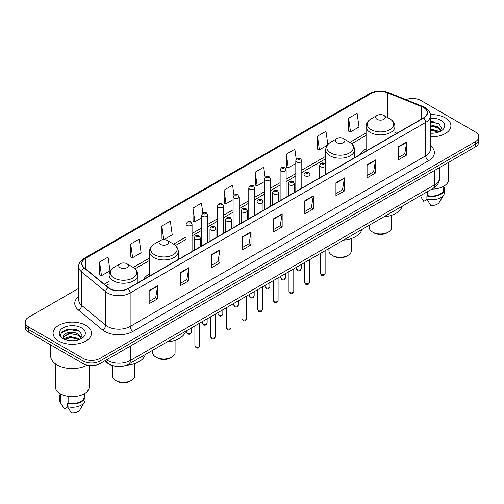 <?xml version="1.0" encoding="UTF-8"?>
<svg xmlns="http://www.w3.org/2000/svg" width="504" height="504" viewBox="0 0 504 504"><rect width="100%" height="100%" fill="white"/><g stroke="black" fill="none" stroke-linecap="round" stroke-linejoin="round"><path stroke-width="0.76" d="M149.468 273.956A21.212 12.247 0 0 0 143.495 279.55M366.074 148.9A21.212 12.247 0 0 0 360.102 154.495M113.476 365.854A12.008 6.93 180 0 1 107.749 363.321L104.763 360.858M73.899 329.238A16.008 9.242 0 0 0 64.531 330.347M433.301 121.735A16.008 9.242 0 0 0 430.391 121.722M78.756 288.301L28.715 317.192A12.008 6.93 0 0 0 25.2 322.094L25.2 327.323A12.008 6.93 0 0 0 28.715 332.224L83.053 363.592A12.008 6.93 0 0 0 100.031 363.592L475.285 146.941A12.008 6.93 0 0 0 478.8 142.04L478.8 139.425A12.008 6.93 0 0 1 475.285 144.327A12.008 6.93 0 0 0 478.8 139.425L478.8 136.811A12.008 6.93 0 0 0 475.285 131.909L420.947 100.542A12.008 6.93 0 0 0 405.915 99.628M25.2 322.094A12.008 6.93 0 0 0 28.715 326.995L83.053 358.363A12.008 6.93 0 0 0 100.031 358.363L100.031 360.977L475.285 144.327L100.031 360.977A12.008 6.93 0 0 1 83.053 360.977A12.008 6.93 0 0 0 100.031 360.977L100.031 363.592M28.715 326.995L28.715 329.61L83.053 360.977L28.715 329.61A12.008 6.93 0 0 1 25.2 324.708A12.008 6.93 0 0 0 28.715 329.61L28.715 332.224M445.284 117.86A19.209 11.088 0 0 0 430.303 114.641A19.209 11.088 0 0 1 445.284 117.86A19.209 11.088 0 0 1 450.91 125.704A19.209 11.088 0 0 0 445.284 117.86M85.882 325.357A19.209 11.088 0 0 0 64.947 322.957A19.209 11.088 0 0 0 53.09 333.201A19.209 11.088 0 0 0 58.716 341.044A19.209 11.088 0 0 0 79.651 343.451A19.209 11.088 0 0 0 91.508 333.201A19.209 11.088 0 0 0 85.882 325.357A19.209 11.088 0 0 0 64.947 322.957A19.209 11.088 0 0 0 53.09 333.201A19.209 11.088 0 0 0 58.716 341.044A19.209 11.088 0 0 0 79.651 343.451A19.209 11.088 0 0 0 91.508 333.201A19.209 11.088 0 0 0 85.882 325.357M423.436 107.465A12.808 7.396 180 0 1 427.19 112.694A12.808 7.396 180 0 1 423.436 117.923L127.877 288.565A12.808 7.396 180 0 1 108.328 287.576L84.275 267.744A12.808 7.396 180 0 1 81.963 263.504A12.808 7.396 180 0 1 85.712 258.275L370.969 93.58A12.808 7.396 180 0 1 387.374 92.749L421.728 106.64A12.808 7.396 180 0 1 423.436 107.465M423.662 107.339A13.129 7.579 0 0 0 421.911 106.489L387.557 92.597A13.129 7.579 0 0 0 370.749 93.448L85.485 258.142A13.129 7.579 0 0 0 84.017 267.851L108.07 287.683A13.129 7.579 0 0 0 128.104 288.697L423.662 118.056A13.129 7.579 0 0 0 423.662 107.339M149.159 290.625L149.159 303.698L157.651 298.796L157.651 285.724L149.159 290.625M149.159 301.373L155.698 297.599L157.613 286.159A3.2 1.846 -120 0 0 157.651 285.724M155.642 297.637L157.651 298.796M180.287 272.651L180.287 285.724L188.779 280.822L188.779 267.75L180.287 272.651M180.287 283.406L186.827 279.625L188.742 268.185A3.2 1.846 -120 0 0 188.779 267.75M186.77 279.663L188.779 280.822M211.415 254.678L211.415 267.75L219.908 262.849L219.908 249.776L211.415 254.678M211.415 265.432L217.955 261.658L219.876 250.211A3.2 1.846 -120 0 0 219.908 249.776M217.898 261.689L219.908 262.849M242.55 236.71L242.55 249.776L251.036 244.875L251.036 231.802L242.55 236.71M242.55 247.458L249.089 243.684L251.005 232.237A3.2 1.846 -120 0 0 251.036 231.802M249.026 243.716L251.036 244.875M398.198 146.847L398.198 159.913L406.684 155.012L406.684 141.945L398.198 146.847M398.198 157.595L404.737 153.821L406.652 142.38A3.2 1.846 -120 0 0 406.684 141.945M404.674 153.852L406.684 155.012M367.063 164.814L367.063 177.887L375.556 172.985L375.556 159.913L367.063 164.814M367.063 175.568L373.603 171.795L375.524 160.348A3.2 1.846 -120 0 0 375.556 159.913M373.546 171.826L375.556 172.985M335.935 182.788L335.935 195.861L344.427 190.959L344.427 177.887L335.935 182.788M335.935 193.542L342.474 189.769L344.389 178.322A3.2 1.846 -120 0 0 344.427 177.887M342.418 189.8L344.427 190.959M304.807 200.762L304.807 213.835L313.299 208.933L313.299 195.861L304.807 200.762M304.807 211.516L311.346 207.736L313.261 196.295A3.2 1.846 -120 0 0 313.299 195.861M311.289 207.774L313.299 208.933M273.678 218.736L273.678 231.808L282.164 226.901L282.164 213.835L273.678 218.736M273.678 229.484L280.218 225.71L282.133 214.269A3.2 1.846 -120 0 0 282.164 213.835M280.161 225.742L282.164 226.901M430.391 136.767A19.209 11.088 0 0 0 450.91 125.704A19.209 11.088 0 0 1 430.391 136.767M100.031 358.363L475.285 141.712A12.008 6.93 0 0 0 478.8 136.811M163.857 239.652L172.242 234.807L170.327 221.155L161.841 226.057L161.973 239.047M130.706 244.024L132.628 257.683L141.114 252.781L139.198 239.123L130.706 244.024L130.845 257.021M99.578 261.998L101.493 275.656L109.985 270.755L108.07 257.097L99.578 261.998L99.716 274.989M265.117 177.219L263.718 167.233L255.226 172.135L255.364 185.132M296.264 159.371L294.846 149.26L286.354 154.167L286.493 167.158M327.833 144.516L325.975 131.292L317.482 136.193L317.621 149.184M348.617 118.22L350.532 131.878L359.018 126.977L357.103 113.318L348.617 118.22L348.749 131.21M202.841 213.053L201.455 203.181L192.969 208.083L193.101 221.073M233.976 195.117L232.583 185.207L224.097 190.109L224.236 203.099M224.097 190.109L226.012 203.767L233.094 199.678M226.012 203.767L224.097 203.049M255.226 172.135L257.141 185.793L264.449 181.572M257.141 185.793L255.226 185.075M286.354 154.167L288.269 167.819L295.804 163.472M288.269 167.819L286.354 167.107M317.482 136.193L319.404 149.852L327.165 145.366M319.404 149.852L317.482 149.134M350.532 131.878L348.617 131.16M192.969 208.083L194.884 221.741L201.739 217.778M194.884 221.741L192.969 221.023M163.605 239.658L161.841 238.997M161.841 226.057L163.743 239.652M132.628 257.683L130.706 256.964M101.493 275.656L99.578 274.938M431.834 189.113A17.01 9.822 0 0 0 448.711 179.292L448.711 162.282M430.391 133.094L432.564 133.22M430.391 128.942L438.102 131.034L439.16 131.884M430.391 129.982L438.102 132.073M430.391 124.79L438.102 126.888L440.698 130.479M430.391 125.843L438.102 127.922L440.496 130.744M430.391 133.201A13.047 7.535 0 0 0 440.931 131.027A13.047 7.535 0 0 0 440.931 120.374A13.047 7.535 0 0 0 430.391 118.207M439.469 131.758L441.51 127.745L438.927 123.845L430.391 121.514M420.897 196.951L423.744 201.367L427.046 199.464M427.524 191.602L427.524 195.596A12.008 6.93 0 0 0 443.709 189.094L443.709 186.247M427.524 195.596L426.901 195.955L426.901 199.219L430.819 205.456A8.007 4.624 0 0 0 439.267 202.369L443.81 194.777A12.808 7.396 0 0 0 444.509 192.364L444.509 189.094A12.808 7.396 0 0 0 443.709 186.524M426.901 199.219A12.808 7.396 0 0 0 443.81 194.777M426.901 195.955A12.808 7.396 0 0 0 444.509 189.094M430.391 121.918L438.751 123.726M430.391 126.063L435.922 126.8M430.391 130.215L435.91 130.946M369.274 225.231L369.274 227.493A11.208 6.47 0 0 0 372.557 232.067L373.968 232.886A9.204 5.317 0 0 0 386.99 232.886L388.401 232.067A11.208 6.47 0 0 0 391.684 227.493L391.684 215.233M373.968 232.886L372.557 232.067A11.208 6.47 0 0 0 388.401 232.067M377.087 119.328A4.801 2.772 0 0 0 383.878 119.328A4.801 2.772 0 0 0 383.878 115.41L389.838 118.85A13.236 7.642 0 0 1 389.838 129.66A13.236 7.642 0 0 1 371.12 129.66A13.236 7.642 0 0 1 371.12 118.85C367.863 120.79 366.181 123.36 366.074 126.567A14.408 8.316 0 0 0 370.295 132.445A14.408 8.316 0 0 0 385.995 134.253A14.408 8.316 0 0 0 394.89 126.567C394.783 123.36 393.101 120.79 389.838 118.85L383.878 115.41A4.801 2.772 0 0 0 377.087 115.41A4.801 2.772 0 0 0 377.087 119.328M383.783 216.859A22.012 12.707 0 0 0 402.242 206.199M328.917 248.529L328.917 250.79A11.208 6.47 0 0 0 332.199 255.364L333.616 256.183A9.204 5.317 0 0 0 346.632 256.183L348.05 255.364A11.208 6.47 0 0 0 351.332 250.79L351.332 238.531M333.616 256.183L332.199 255.364A11.208 6.47 0 0 0 348.05 255.364M336.729 142.626A4.801 2.772 0 0 0 343.52 142.626A4.801 2.772 0 0 0 343.52 138.707L349.486 142.153A13.236 7.642 0 0 1 349.486 152.958A13.236 7.642 0 0 1 330.769 152.958A13.236 7.642 0 0 1 330.763 142.153C327.506 144.087 325.823 146.658 325.716 149.864A14.408 8.316 0 0 0 329.937 155.749A14.408 8.316 0 0 0 345.637 157.55A14.408 8.316 0 0 0 354.533 149.864C354.425 146.658 352.743 144.087 349.486 142.153L343.52 138.707A4.801 2.772 0 0 0 336.729 138.707A4.801 2.772 0 0 0 336.729 142.626M343.426 240.156A22.012 12.707 0 0 0 361.885 229.496M152.668 350.286L152.668 352.548A11.208 6.47 0 0 0 155.95 357.122L157.368 357.941A9.204 5.317 0 0 0 170.383 357.941L171.801 357.122A11.208 6.47 0 0 0 175.083 352.548L175.083 340.288M157.368 357.941L155.95 357.122A11.208 6.47 0 0 0 171.801 357.122M160.48 244.383A4.801 2.772 0 0 0 167.271 244.383A4.801 2.772 0 0 0 167.271 240.465L173.231 243.904A13.236 7.642 0 0 1 173.237 243.904A13.236 7.642 0 0 1 173.231 254.715A13.236 7.642 0 0 1 154.514 254.715A13.236 7.642 0 0 1 154.514 243.904C151.257 245.845 149.575 248.415 149.468 251.622A14.408 8.316 0 0 0 153.689 257.5A14.408 8.316 0 0 0 169.388 259.308A14.408 8.316 0 0 0 178.284 251.622C178.177 248.415 176.494 245.845 173.237 243.904L167.271 240.465A4.801 2.772 0 0 0 160.48 240.465A4.801 2.772 0 0 0 160.48 244.383M167.177 341.914A22.012 12.707 0 0 0 185.636 331.254M112.316 365.57L112.316 375.845A11.208 6.47 0 0 0 115.599 380.419L117.01 381.238A9.204 5.317 0 0 0 130.032 381.238L131.443 380.419A11.208 6.47 0 0 0 134.726 375.845L134.726 363.586M117.01 381.238L115.599 380.419A11.208 6.47 0 0 0 131.443 380.419M120.122 267.687A4.801 2.772 0 0 0 126.913 267.687A4.801 2.772 0 0 0 126.913 263.762L132.88 267.208A13.236 7.642 0 0 1 132.88 278.013A13.236 7.642 0 0 1 114.162 278.013A13.236 7.642 0 0 1 114.162 267.208C110.899 269.142 109.217 271.713 109.11 274.919A14.408 8.316 0 0 0 113.331 280.804A14.408 8.316 0 0 0 129.037 282.605A14.408 8.316 0 0 0 137.926 274.919C137.819 271.713 136.137 269.142 132.88 267.208L126.913 263.762A4.801 2.772 0 0 0 120.122 263.762A4.801 2.772 0 0 0 120.122 267.687M126.359 365.249A22.012 12.707 0 0 0 145.284 354.551M50.684 344.906L50.684 356.076A21.609 12.48 0 0 0 57.015 364.902A21.609 12.48 0 0 0 87.148 365.142M55.289 363.775L55.289 386.795A17.01 9.822 0 0 0 60.272 393.737A17.01 9.822 0 0 0 78.807 395.867A17.01 9.822 0 0 0 89.309 386.795L89.309 365.501M70.113 340.628L73.162 340.723M64.128 338.713L69.955 336.496L78.693 338.537L79.752 339.387M64.556 339.362L71.209 337.485L78.693 339.576M63.252 336.521L64.745 339.349M63.265 336.773C62.339 332.76 73.351 330.391 78.693 334.385L81.295 337.976M63.309 337.044L69.936 333.39L78.693 335.418L81.087 338.247M80.06 339.255L82.108 335.242L79.519 331.349C70.365 324.765 54.092 333.44 63.491 338.757L63.958 339.041M81.528 327.877A13.047 7.535 0 0 0 63.069 327.877A13.047 7.535 0 0 0 63.069 338.531A13.047 7.535 0 0 0 81.528 338.531A13.047 7.535 0 0 0 81.528 327.877M60.291 393.75L60.291 396.598A12.008 6.93 0 0 0 61.041 399.011L61.041 394.159M60.291 394.027A12.808 7.396 0 0 0 59.491 396.598L59.491 399.867A12.808 7.396 0 0 0 60.19 402.28A12.808 7.396 0 0 0 60.423 402.633L64.342 408.87L67.643 406.967M60.423 402.633L60.423 399.37L61.041 399.011M59.491 396.598A12.808 7.396 0 0 0 60.423 399.37M64.947 339.614L63.296 336.981M68.116 396.314L68.116 403.093A12.008 6.93 0 0 0 84.307 396.598L84.307 393.75M68.116 403.093L67.498 403.452L67.498 406.722L71.417 412.952A8.007 4.624 0 0 0 79.865 409.872L84.401 402.28A12.808 7.396 0 0 0 85.107 399.867L85.107 396.598A12.808 7.396 0 0 0 84.307 394.027M67.498 406.722A12.808 7.396 0 0 0 84.401 402.28M67.498 403.452A12.808 7.396 0 0 0 85.107 396.598M61.583 332.659L69.243 329.509L79.342 331.229M66.37 334.184L69.243 333.661L76.52 334.297M66.333 338.341L69.243 337.812L76.507 338.442M106.596 359.799A16.008 9.242 0 0 0 107.673 360.486A16.008 9.242 0 0 0 130.309 360.486L434.813 184.684A16.008 9.242 0 0 0 439.507 178.151C439.62 182.12 437.504 185.522 433.156 188.351L128.652 364.153A8.007 4.624 60 0 0 130.309 360.486L130.309 346.109M434.813 170.308L434.813 184.684A8.007 4.624 60 0 1 433.156 188.351M105.947 360.177A8.007 5.355 129.5 0 0 107.346 362.779L104.914 360.776M475.285 146.941L475.285 141.712M83.053 363.592L83.053 358.363M430.391 145.631A20.009 11.554 180 0 1 428.532 160.732L132.974 331.374A4 2.312 60 0 1 130.139 326.472L425.704 155.831A16.008 9.242 0 0 0 430.391 149.297L430.391 115.832A16.008 9.242 180 0 1 425.704 122.371A4 2.312 -120 0 0 423.662 118.056M132.974 331.374A20.009 11.554 180 0 1 104.675 331.374A20.009 11.554 180 0 1 102.432 329.83L78.372 309.998A20.009 11.554 180 0 1 78.756 296.434M107.503 326.472A16.008 9.242 0 0 0 130.139 326.472L130.139 293.007A16.008 9.242 180 0 1 105.708 291.772L81.654 271.94A16.008 9.242 180 0 1 78.756 266.641L78.756 300.101A16.008 9.242 0 0 0 81.654 305.405L105.708 325.238A16.008 9.242 0 0 0 107.503 326.472M430.391 115.832C430.926 113.331 429.087 110.546 424.872 107.465L422.768 106.445A4 1.877 112 0 0 421.911 106.489M422.768 106.445L388.414 92.553C381.786 90.21 375.493 90.55 369.539 93.58A4 2.312 60 0 1 370.749 93.448M85.485 258.142A4 2.312 -120 0 0 84.275 258.269C80.123 261.261 78.284 264.046 78.756 266.641M84.017 267.851A4 2.678 129.5 0 0 81.654 271.94L81.654 305.405A4 2.678 -50.5 0 1 78.372 309.998M388.414 92.553A4 1.877 112 0 0 387.557 92.597M108.07 287.683A4 2.678 129.5 0 0 105.708 291.772L105.708 325.238A4 2.678 -50.5 0 1 102.432 329.83M128.104 288.697A4 2.312 60 0 1 130.139 293.007L425.704 122.371L425.704 155.831A4 2.312 60 0 0 428.532 160.732M85.712 258.275L85.712 268.928M421.728 106.64L421.728 118.912M387.374 92.749L387.374 117.426M396.944 133.22L394.89 132.388M370.969 93.58L370.969 118.938M366.074 133.006L349.852 142.374M325.716 156.309L301.808 170.113M295.804 173.578L286.133 179.159M280.13 182.624L270.453 188.213M264.449 191.678L254.778 197.266M248.774 200.731L239.098 206.319M233.094 209.784L223.417 215.366M217.413 218.831L207.743 224.419M201.739 227.884L192.062 233.472M186.058 236.937L173.603 244.131M149.468 258.061L133.251 267.429M109.11 281.364L104.221 284.187M273.678 219.146L282.133 214.269M304.807 201.178L313.261 196.295M335.935 183.204L344.389 178.322M367.063 165.23L375.524 160.348M398.198 147.256L406.652 142.38M242.55 237.119L251.005 232.237M211.415 255.093L219.876 250.211M180.287 273.067L188.742 268.185M149.159 291.041L157.613 286.159M325.124 273.357C324.33 275.518 323.102 276.148 321.439 275.253L320.317 273.357A2.4 1.386 0 0 0 321.023 274.334A2.4 1.386 0 0 0 323.637 274.636A2.4 1.386 0 0 0 325.124 273.357L325.124 250.721M320.601 166.742A2.999 1.732 180 0 1 319.719 165.52C320.487 163.057 322.056 162.345 324.431 163.378L325.723 165.52A2.999 1.732 180 0 1 323.87 167.12A2.999 1.732 180 0 1 320.601 166.742M323.429 163.479A1.002 0.58 0 0 0 322.012 163.479A1.002 0.58 0 0 0 322.012 164.291A1.002 0.58 0 0 0 323.429 164.291A1.002 0.58 0 0 0 323.429 163.479M309.443 282.41C308.656 284.565 307.427 285.201 305.758 284.306L304.643 282.41A2.4 1.386 0 0 0 305.342 283.387A2.4 1.386 0 0 0 307.963 283.689A2.4 1.386 0 0 0 309.443 282.41L309.443 259.774M304.92 175.795A2.999 1.732 180 0 1 304.038 174.573C304.807 172.11 306.375 171.392 308.75 172.431L310.042 174.573A2.999 1.732 180 0 1 308.19 176.173A2.999 1.732 180 0 1 304.92 175.795M307.749 172.526A1.002 0.58 0 0 0 306.337 172.526A1.002 0.58 0 0 0 306.337 173.344A1.002 0.58 0 0 0 307.749 173.344A1.002 0.58 0 0 0 307.749 172.526M293.769 291.457C292.975 293.618 291.747 294.248 290.084 293.353L288.962 291.457A2.4 1.386 0 0 0 289.668 292.44A2.4 1.386 0 0 0 292.282 292.742A2.4 1.386 0 0 0 293.769 291.457L293.769 268.827M289.239 184.848A2.999 1.732 180 0 1 288.364 183.62C289.132 181.157 290.701 180.445 293.07 181.478L294.368 183.62A2.999 1.732 180 0 1 292.515 185.226A2.999 1.732 180 0 1 289.239 184.848M292.074 181.579A1.002 0.58 0 0 0 290.657 181.579A1.002 0.58 0 0 0 290.657 182.398A1.002 0.58 0 0 0 292.074 182.398A1.002 0.58 0 0 0 292.074 181.579M278.088 300.51C277.294 302.671 276.066 303.301 274.403 302.406L273.288 300.51A2.4 1.386 0 0 0 273.987 301.493A2.4 1.386 0 0 0 276.608 301.789A2.4 1.386 0 0 0 278.088 300.51L278.088 277.88M273.565 193.901A2.999 1.732 180 0 1 272.683 192.673C273.452 190.21 275.02 189.498 277.395 190.531L278.687 192.673A2.999 1.732 180 0 1 276.835 194.273A2.999 1.732 180 0 1 273.565 193.901M276.394 190.632A1.002 0.58 0 0 0 274.976 190.632A1.002 0.58 0 0 0 274.976 191.451A1.002 0.58 0 0 0 276.394 191.451A1.002 0.58 0 0 0 276.394 190.632M262.408 309.563C261.62 311.724 260.392 312.354 258.722 311.459L257.607 309.563A2.4 1.386 0 0 0 258.313 310.54A2.4 1.386 0 0 0 260.927 310.842A2.4 1.386 0 0 0 262.408 309.563L262.408 286.927M257.884 202.948A2.999 1.732 180 0 1 257.008 201.726C257.777 199.263 259.346 198.551 261.715 199.584L263.012 201.726A2.999 1.732 180 0 1 261.16 203.326A2.999 1.732 180 0 1 257.884 202.948M260.719 199.685A1.002 0.58 0 0 0 259.302 199.685A1.002 0.58 0 0 0 259.302 200.498A1.002 0.58 0 0 0 260.719 200.498A1.002 0.58 0 0 0 260.719 199.685M246.733 318.616C245.939 320.771 244.711 321.407 243.048 320.512L241.933 318.616A2.4 1.386 0 0 0 242.632 319.593A2.4 1.386 0 0 0 245.253 319.895A2.4 1.386 0 0 0 246.733 318.616L246.733 295.98M242.21 212.001A2.999 1.732 180 0 1 241.328 210.779C242.096 208.316 243.665 207.598 246.04 208.637L247.332 210.779A2.999 1.732 180 0 1 245.48 212.379A2.999 1.732 180 0 1 242.21 212.001M245.038 208.732A1.002 0.58 0 0 0 243.621 208.732A1.002 0.58 0 0 0 243.621 209.551A1.002 0.58 0 0 0 245.038 209.551A1.002 0.58 0 0 0 245.038 208.732M231.053 327.663C230.265 329.824 229.037 330.454 227.367 329.559L226.252 327.663A2.4 1.386 0 0 0 226.958 328.646A2.4 1.386 0 0 0 229.572 328.948A2.4 1.386 0 0 0 231.053 327.663L231.053 305.033M226.529 221.054A2.999 1.732 180 0 1 225.653 219.826C226.416 217.369 227.991 216.651 230.359 217.69L231.657 219.826A2.999 1.732 180 0 1 229.799 221.432A2.999 1.732 180 0 1 226.529 221.054M229.358 217.785A1.002 0.58 0 0 0 227.947 217.785A1.002 0.58 0 0 0 227.947 218.604A1.002 0.58 0 0 0 229.358 218.604A1.002 0.58 0 0 0 229.358 217.785M215.378 336.716C214.584 338.877 213.356 339.507 211.693 338.612L210.571 336.716A2.4 1.386 0 0 0 211.277 337.699A2.4 1.386 0 0 0 213.891 337.995A2.4 1.386 0 0 0 215.378 336.716L215.378 314.087M210.855 230.107A2.999 1.732 180 0 1 209.973 228.879C210.741 226.416 212.31 225.704 214.685 226.737L215.977 228.879A2.999 1.732 180 0 1 214.124 230.479A2.999 1.732 180 0 1 210.855 230.107M213.683 226.838A1.002 0.58 0 0 0 212.266 226.838A1.002 0.58 0 0 0 212.266 227.657A1.002 0.58 0 0 0 213.683 227.657A1.002 0.58 0 0 0 213.683 226.838M199.697 345.769C198.91 347.93 197.681 348.56 196.012 347.666L194.897 345.769A2.4 1.386 0 0 0 195.596 346.746A2.4 1.386 0 0 0 198.217 347.048A2.4 1.386 0 0 0 199.697 345.769L199.697 323.133M195.174 239.154A2.999 1.732 180 0 1 194.298 237.932C195.061 235.469 196.629 234.757 199.004 235.79L200.296 237.932A2.999 1.732 180 0 1 198.444 239.532A2.999 1.732 180 0 1 195.174 239.154M198.003 235.891A1.002 0.58 0 0 0 196.591 235.891A1.002 0.58 0 0 0 196.591 236.704A1.002 0.58 0 0 0 198.003 236.704A1.002 0.58 0 0 0 198.003 235.891M297.108 269.583A2.4 1.386 0 0 0 299.729 269.879A2.4 1.386 0 0 0 301.209 268.601C300.416 270.761 299.187 271.391 297.524 270.497L296.409 268.601A2.4 1.386 0 0 0 297.108 269.583M301.808 188.149L301.808 160.763A2.999 1.732 180 0 1 299.956 162.364A2.999 1.732 180 0 1 296.686 161.992A2.999 1.732 180 0 1 295.804 160.763L295.804 191.614M298.097 159.541A1.002 0.58 0 0 0 299.515 159.541A1.002 0.58 0 0 0 299.515 158.722A1.002 0.58 0 0 0 298.097 158.722A1.002 0.58 0 0 0 298.097 159.541M281.434 278.63A2.4 1.386 0 0 0 284.048 278.933A2.4 1.386 0 0 0 285.529 277.654C284.741 279.815 283.513 280.445 281.843 279.55L280.728 277.654A2.4 1.386 0 0 0 281.434 278.63M286.133 197.196L286.133 169.817A2.999 1.732 180 0 1 284.281 171.417A2.999 1.732 180 0 1 281.005 171.039A2.999 1.732 180 0 1 280.13 169.817L280.13 200.661M282.423 168.588A1.002 0.58 0 0 0 283.834 168.588A1.002 0.58 0 0 0 283.834 167.775A1.002 0.58 0 0 0 282.423 167.775A1.002 0.58 0 0 0 282.423 168.588M265.753 287.683A2.4 1.386 0 0 0 268.367 287.986A2.4 1.386 0 0 0 269.854 286.707C269.06 288.861 267.832 289.498 266.169 288.603L265.047 286.707A2.4 1.386 0 0 0 265.753 287.683M270.453 206.249L270.453 178.87A2.999 1.732 180 0 1 268.601 180.47A2.999 1.732 180 0 1 265.331 180.092A2.999 1.732 180 0 1 264.449 178.87L264.449 209.714M266.742 177.641A1.002 0.58 0 0 0 268.159 177.641A1.002 0.58 0 0 0 268.159 176.828A1.002 0.58 0 0 0 266.742 176.828A1.002 0.58 0 0 0 266.742 177.641M250.078 296.736A2.4 1.386 0 0 0 252.693 297.039A2.4 1.386 0 0 0 254.173 295.753C253.386 297.914 252.157 298.544 250.488 297.65L249.373 295.753A2.4 1.386 0 0 0 250.078 296.736M254.778 215.303L254.778 187.916A2.999 1.732 180 0 1 252.92 189.523A2.999 1.732 180 0 1 249.65 189.145A2.999 1.732 180 0 1 248.774 187.916L248.774 218.768M251.068 186.694A1.002 0.58 0 0 0 252.479 186.694A1.002 0.58 0 0 0 252.479 185.875A1.002 0.58 0 0 0 251.068 185.875A1.002 0.58 0 0 0 251.068 186.694M234.398 305.789A2.4 1.386 0 0 0 237.012 306.086A2.4 1.386 0 0 0 238.499 304.807C237.705 306.968 236.477 307.598 234.814 306.703L233.692 304.807A2.4 1.386 0 0 0 234.398 305.789M239.098 224.356L239.098 196.969A2.999 1.732 180 0 1 237.245 198.57A2.999 1.732 180 0 1 233.976 198.198A2.999 1.732 180 0 1 233.094 196.969L233.094 227.821M235.387 195.747A1.002 0.58 0 0 0 236.804 195.747A1.002 0.58 0 0 0 236.804 194.928A1.002 0.58 0 0 0 235.387 194.928A1.002 0.58 0 0 0 235.387 195.747M218.717 314.836A2.4 1.386 0 0 0 221.338 315.139A2.4 1.386 0 0 0 222.818 313.86C222.031 316.021 220.802 316.651 219.133 315.756L218.018 313.86A2.4 1.386 0 0 0 218.717 314.836M223.417 233.402L223.417 206.023A2.999 1.732 180 0 1 221.565 207.623A2.999 1.732 180 0 1 218.295 207.245A2.999 1.732 180 0 1 217.413 206.023L217.413 236.874M219.713 204.794A1.002 0.58 0 0 0 221.124 204.794A1.002 0.58 0 0 0 221.124 203.981A1.002 0.58 0 0 0 219.713 203.981A1.002 0.58 0 0 0 219.713 204.794M203.043 323.889A2.4 1.386 0 0 0 205.657 324.192A2.4 1.386 0 0 0 207.144 322.913C206.35 325.067 205.122 325.704 203.458 324.809L202.337 322.913A2.4 1.386 0 0 0 203.043 323.889M207.743 242.456L207.743 215.076A2.999 1.732 180 0 1 205.89 216.676A2.999 1.732 180 0 1 202.614 216.298A2.999 1.732 180 0 1 201.739 215.076L201.739 245.921M204.032 213.847A1.002 0.58 0 0 0 205.449 213.847A1.002 0.58 0 0 0 205.449 213.034A1.002 0.58 0 0 0 204.032 213.034A1.002 0.58 0 0 0 204.032 213.847M187.362 332.942A2.4 1.386 0 0 0 189.983 333.245A2.4 1.386 0 0 0 191.463 331.96C190.669 334.12 189.441 334.757 187.778 333.856L186.663 331.96A2.4 1.386 0 0 0 187.362 332.942M192.062 251.509L192.062 224.129A2.999 1.732 180 0 1 190.21 225.729A2.999 1.732 180 0 1 186.94 225.351A2.999 1.732 180 0 1 186.058 224.129L186.058 254.974M188.357 222.9A1.002 0.58 0 0 0 189.769 222.9A1.002 0.58 0 0 0 189.769 222.081A1.002 0.58 0 0 0 188.357 222.081A1.002 0.58 0 0 0 188.357 222.9M128.652 364.153C122.214 367.391 115.769 367.391 109.33 364.153L107.346 362.779M439.507 178.151L439.507 167.599M369.539 93.58L84.275 258.269M366.074 135.444L351.679 143.753M325.716 158.741L301.808 172.544M295.804 176.009L286.133 181.597M280.13 185.062L270.453 190.651M264.449 194.116L254.778 199.704M248.774 203.169L239.098 208.751M233.094 212.216L223.417 217.804M217.413 221.269L207.743 226.857M201.739 230.322L192.062 235.91M186.058 239.375L175.43 245.511M149.468 260.499L135.072 268.808M109.11 283.796L105.96 285.623M394.89 134.41L394.89 126.567M366.074 151.042L366.074 126.567M377.087 115.41L371.12 118.85M354.533 157.708L354.533 149.864M325.716 165.362L325.716 149.864M336.729 138.707L330.763 142.153M178.284 259.466L178.284 251.622M149.468 276.098L149.468 251.622M160.48 240.465L154.514 243.904M137.926 282.763L137.926 274.919M109.11 288.156L109.11 274.919M120.122 263.762L114.162 267.208M61.494 404.454L60.19 402.28M320.317 273.357L320.317 253.493M319.719 177.805L319.719 165.52M325.723 174.34L325.723 165.52M304.643 282.41L304.643 262.546M304.038 186.858L304.038 174.573M310.042 183.393L310.042 174.573M288.962 291.457L288.962 271.599M288.364 195.911L288.364 183.62M294.368 192.446L294.368 183.62M273.288 300.51L273.288 280.652M272.683 204.964L272.683 192.673M278.687 201.493L278.687 192.673M257.607 309.563L257.607 289.699M257.008 214.011L257.008 201.726M263.012 210.546L263.012 201.726M241.933 318.616L241.933 298.752M241.328 223.064L241.328 210.779M247.332 219.599L247.332 210.779M226.252 327.663L226.252 307.805M225.653 232.117L225.653 219.826M231.657 228.652L231.657 219.826M210.571 336.716L210.571 316.858M209.973 241.17L209.973 228.879M215.977 237.699L215.977 228.879M194.897 345.769L194.897 325.912M194.298 250.217L194.298 237.932M200.296 246.752L200.296 237.932M301.209 268.601L301.209 264.531M301.808 160.763L300.516 158.621C298.771 157.368 297.202 158.08 295.804 160.763M296.409 268.601L296.409 267.303M285.529 277.654L285.529 273.584M286.133 169.817L284.836 167.674C283.097 166.414 281.528 167.133 280.13 169.817M280.728 277.654L280.728 276.356M269.854 286.707L269.854 282.631M270.453 178.87L269.161 176.728C267.416 175.468 265.847 176.186 264.449 178.87M265.047 286.707L265.047 285.403M254.173 295.753L254.173 291.684M254.778 187.916L253.481 185.781C251.742 184.521 250.173 185.233 248.774 187.916M249.373 295.753L249.373 294.456M238.499 304.807L238.499 300.737M239.098 196.969L237.806 194.828C236.061 193.574 234.492 194.286 233.094 196.969M233.692 304.807L233.692 303.509M222.818 313.86L222.818 309.79M223.417 206.023L222.125 203.881C220.387 202.627 218.812 203.339 217.413 206.023M218.018 313.86L218.018 312.562M207.144 322.913L207.144 318.837M207.743 215.076L206.445 212.934C204.706 211.674 203.137 212.392 201.739 215.076M202.337 322.913L202.337 321.609M191.463 331.96L191.463 327.89M192.062 224.129L190.77 221.987C189.032 220.727 187.457 221.439 186.058 224.129M186.663 331.96L186.663 330.662"/></g></svg>
